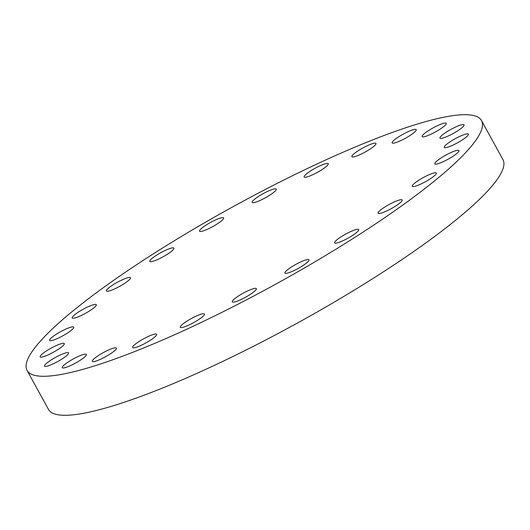 <?xml version="1.0" encoding="UTF-8"?>
<svg xmlns="http://www.w3.org/2000/svg" width="530" height="530" viewBox="0 0 530 530"><rect width="100%" height="100%" fill="white"/><g stroke="black" fill="none" stroke-linecap="round" stroke-linejoin="round"><path stroke-width="0.79" d="M170.839 248.239A13.754 2.345 -28.8 0 0 156.986 254.917A13.754 2.345 -28.8 0 0 149.818 261.403A13.754 2.345 -28.8 0 0 152.898 261.31A13.754 2.345 -28.8 0 0 166.745 254.632A13.754 2.345 -28.8 0 0 173.919 248.153A13.754 2.345 -28.8 0 0 170.839 248.239M220.56 218.015A13.754 2.345 -28.8 0 0 206.713 224.694A13.754 2.345 -28.8 0 0 199.538 231.173A13.754 2.345 -28.8 0 0 202.619 231.087A13.754 2.345 -28.8 0 0 216.465 224.409A13.754 2.345 -28.8 0 0 223.64 217.929A13.754 2.345 -28.8 0 0 220.56 218.015M273.188 189.217A13.754 2.345 -28.8 0 0 259.342 195.895A13.754 2.345 -28.8 0 0 252.174 202.381A13.754 2.345 -28.8 0 0 255.255 202.288A13.754 2.345 -28.8 0 0 269.101 195.61A13.754 2.345 -28.8 0 0 276.276 189.131A13.754 2.345 -28.8 0 0 273.188 189.217M325.148 163.81A13.754 2.345 -28.8 0 0 311.302 170.488A13.754 2.345 -28.8 0 0 304.127 176.967A13.754 2.345 -28.8 0 0 307.208 176.881A13.754 2.345 -28.8 0 0 321.054 170.203A13.754 2.345 -28.8 0 0 328.229 163.724A13.754 2.345 -28.8 0 0 325.148 163.81M372.882 143.524A13.754 2.345 -28.8 0 0 359.035 150.202A13.754 2.345 -28.8 0 0 351.86 156.681A13.754 2.345 -28.8 0 0 354.941 156.595A13.754 2.345 -28.8 0 0 368.794 149.917A13.754 2.345 -28.8 0 0 375.962 143.438A13.754 2.345 -28.8 0 0 372.882 143.524M413.148 129.744A13.754 2.345 -28.8 0 0 399.302 136.422A13.754 2.345 -28.8 0 0 392.127 142.901A13.754 2.345 -28.8 0 0 395.208 142.809A13.754 2.345 -28.8 0 0 409.054 136.13A13.754 2.345 -28.8 0 0 416.229 129.651A13.754 2.345 -28.8 0 0 413.148 129.744M443.193 123.404A13.754 2.345 -28.8 0 0 429.346 130.082A13.754 2.345 -28.8 0 0 422.178 136.561A13.754 2.345 -28.8 0 0 425.259 136.468A13.754 2.345 -28.8 0 0 439.105 129.797A13.754 2.345 -28.8 0 0 446.273 123.311A13.754 2.345 -28.8 0 0 443.193 123.404M460.981 124.934A13.754 2.345 -28.8 0 0 447.134 131.612A13.754 2.345 -28.8 0 0 439.96 138.098A13.754 2.345 -28.8 0 0 443.04 138.005A13.754 2.345 -28.8 0 0 456.886 131.327A13.754 2.345 -28.8 0 0 464.061 124.848A13.754 2.345 -28.8 0 0 460.981 124.934M465.287 134.242A13.754 2.345 -28.8 0 0 451.441 140.92A13.754 2.345 -28.8 0 0 444.272 147.4A13.754 2.345 -28.8 0 0 447.353 147.314A13.754 2.345 -28.8 0 0 461.199 140.636A13.754 2.345 -28.8 0 0 468.374 134.15A13.754 2.345 -28.8 0 0 465.287 134.242M455.833 150.686A13.754 2.345 -28.8 0 0 441.987 157.364A13.754 2.345 -28.8 0 0 434.812 163.843A13.754 2.345 -28.8 0 0 437.893 163.757A13.754 2.345 -28.8 0 0 451.739 157.079A13.754 2.345 -28.8 0 0 458.914 150.593A13.754 2.345 -28.8 0 0 455.833 150.686M433.249 173.144A13.754 2.345 -28.8 0 0 419.402 179.822A13.754 2.345 -28.8 0 0 412.227 186.302A13.754 2.345 -28.8 0 0 415.308 186.209A13.754 2.345 -28.8 0 0 429.161 179.531A13.754 2.345 -28.8 0 0 436.329 173.052A13.754 2.345 -28.8 0 0 433.249 173.144M399.077 200.088A13.754 2.345 -28.8 0 0 385.231 206.76A13.754 2.345 -28.8 0 0 378.062 213.245A13.754 2.345 -28.8 0 0 381.143 213.153A13.754 2.345 -28.8 0 0 394.989 206.475A13.754 2.345 -28.8 0 0 402.164 199.995A13.754 2.345 -28.8 0 0 399.077 200.088M338.557 238.54A13.754 2.345 -28.8 0 0 334.635 242.839A13.754 2.345 -28.8 0 0 342.3 241.011A13.754 2.345 -28.8 0 0 354.815 233.889A13.754 2.345 -28.8 0 0 358.737 229.589A13.754 2.345 -28.8 0 0 351.065 231.411A13.754 2.345 -28.8 0 0 338.557 238.54M288.837 268.763A13.754 2.345 -28.8 0 0 284.915 273.063A13.754 2.345 -28.8 0 0 292.58 271.241A13.754 2.345 -28.8 0 0 305.088 264.112A13.754 2.345 -28.8 0 0 309.01 259.813A13.754 2.345 -28.8 0 0 301.345 261.635A13.754 2.345 -28.8 0 0 288.837 268.763M236.201 297.562A13.754 2.345 -28.8 0 0 232.279 301.861A13.754 2.345 -28.8 0 0 239.944 300.033A13.754 2.345 -28.8 0 0 252.459 292.911A13.754 2.345 -28.8 0 0 256.381 288.611A13.754 2.345 -28.8 0 0 248.716 290.433A13.754 2.345 -28.8 0 0 236.201 297.562M184.248 322.969A13.754 2.345 -28.8 0 0 180.326 327.268A13.754 2.345 -28.8 0 0 187.991 325.447A13.754 2.345 -28.8 0 0 200.506 318.318A13.754 2.345 -28.8 0 0 204.428 314.018A13.754 2.345 -28.8 0 0 196.756 315.84A13.754 2.345 -28.8 0 0 184.248 322.969M110.313 286.69A13.754 2.345 -28.8 0 0 106.391 290.99A13.754 2.345 -28.8 0 0 114.056 289.168A13.754 2.345 -28.8 0 0 126.571 282.04A13.754 2.345 -28.8 0 0 130.493 277.74A13.754 2.345 -28.8 0 0 122.828 279.562A13.754 2.345 -28.8 0 0 110.313 286.69M76.148 313.634A13.754 2.345 -28.8 0 0 72.226 317.934A13.754 2.345 -28.8 0 0 79.891 316.112A13.754 2.345 -28.8 0 0 92.399 308.983A13.754 2.345 -28.8 0 0 96.321 304.684A13.754 2.345 -28.8 0 0 88.656 306.506A13.754 2.345 -28.8 0 0 76.148 313.634M53.563 336.093A13.754 2.345 -28.8 0 0 49.641 340.392A13.754 2.345 -28.8 0 0 57.306 338.571A13.754 2.345 -28.8 0 0 69.814 331.442A13.754 2.345 -28.8 0 0 73.743 327.142A13.754 2.345 -28.8 0 0 66.071 328.964A13.754 2.345 -28.8 0 0 53.563 336.093M44.103 352.536A13.754 2.345 -28.8 0 0 40.181 356.836A13.754 2.345 -28.8 0 0 47.846 355.014A13.754 2.345 -28.8 0 0 60.36 347.885A13.754 2.345 -28.8 0 0 64.282 343.586A13.754 2.345 -28.8 0 0 56.611 345.408A13.754 2.345 -28.8 0 0 44.103 352.536M48.415 361.844A13.754 2.345 -28.8 0 0 44.493 366.137A13.754 2.345 -28.8 0 0 52.159 364.315A13.754 2.345 -28.8 0 0 64.667 357.187A13.754 2.345 -28.8 0 0 68.589 352.894A13.754 2.345 -28.8 0 0 60.923 354.716A13.754 2.345 -28.8 0 0 48.415 361.844M66.197 363.375A13.754 2.345 -28.8 0 0 62.275 367.674A13.754 2.345 -28.8 0 0 69.947 365.852A13.754 2.345 -28.8 0 0 82.455 358.724A13.754 2.345 -28.8 0 0 86.377 354.424A13.754 2.345 -28.8 0 0 78.712 356.246A13.754 2.345 -28.8 0 0 66.197 363.375M136.515 343.255A13.754 2.345 -28.8 0 0 132.593 347.554A13.754 2.345 -28.8 0 0 140.258 345.732A13.754 2.345 -28.8 0 0 152.766 338.604A13.754 2.345 -28.8 0 0 156.688 334.304A13.754 2.345 -28.8 0 0 149.023 336.126A13.754 2.345 -28.8 0 0 136.515 343.255M113.347 348.177A13.754 2.345 -28.8 0 0 99.494 354.855A13.754 2.345 -28.8 0 0 92.326 361.334A13.754 2.345 -28.8 0 0 95.407 361.248A13.754 2.345 -28.8 0 0 109.253 354.57A13.754 2.345 -28.8 0 0 116.428 348.084A13.754 2.345 -28.8 0 0 113.347 348.177M423.397 122.271A259.302 44.222 151.2 0 1 481.505 120.575A259.302 44.222 151.2 0 1 346.262 242.8A259.302 44.222 151.2 0 1 85.158 368.714A259.302 44.222 151.2 0 1 27.05 370.41A259.302 44.222 151.2 0 1 162.293 248.186A259.302 44.222 151.2 0 1 423.397 122.271M481.505 120.575L502.95 159.59A259.302 44.222 151.2 0 1 367.707 281.814A259.302 44.222 151.2 0 1 106.603 407.729A259.302 44.222 151.2 0 1 48.495 409.425L27.05 370.41"/></g></svg>

